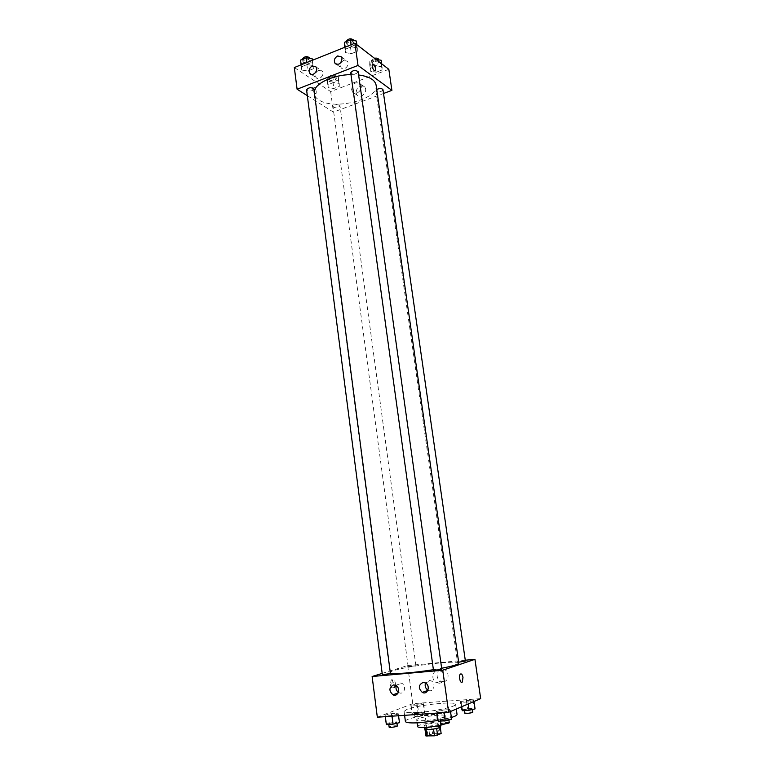 <?xml version="1.0" encoding="UTF-8"?>
<svg xmlns="http://www.w3.org/2000/svg" width="775" height="775" viewBox="0 0 775 775"><rect width="100%" height="100%" fill="white"/><g stroke="black" fill="none" stroke-linecap="round" stroke-linejoin="round"><path stroke-width="0.58" stroke-dasharray="3.88 2.91" d="M425.678 714.831L425.107 715.267C424.952 716.274 436.819 714.647 436.393 713.717C434.029 713.184 430.464 713.552 425.678 714.831M428.43 735.039L427.858 735.523C427.722 736.676 439.628 735.039 439.192 733.973C436.8 733.305 433.215 733.663 428.43 735.039M433.535 729.052L440.219 726.814L431.675 726.969L432.595 733.683L441.149 733.576M425.882 735.911L432.595 733.683M433.535 728.994L426.047 729.566M425 729.411L428.604 727.541L429.515 734.264M424.971 729.139L426.027 729.459M431.675 726.969L428.604 727.541M424.516 729.091C423.944 727.618 440.83 725.303 440.684 726.873M428.604 726.136C435.211 725.516 439.086 724.635 440.21 723.501C440.423 722.271 428.12 723.53 424.884 725.061L424.061 725.71L428.604 726.136M439.115 726.504L440.045 733.237M440.219 726.814L440.287 727.328M417.599 726.611C416.63 724.015 446.913 719.868 446.681 722.629L445.092 723.85M424.807 720.566C419.711 720.857 417.008 720.624 416.698 719.868C415.739 717.388 445.993 713.252 445.732 715.887C446.371 717.253 434.068 720.014 424.807 720.566M405.403 721.477C403.843 717.04 457.357 709.716 457.047 714.405M451.37 717.495L437.817 720.537M418.326 712.399C434.823 711.353 456.785 706.529 455.613 704.32C456.126 700.852 417.58 704.93 406.894 709.416L404.066 711.373C404.579 712.622 409.336 712.961 418.326 712.399M377.328 717.204L412.775 703.671L480.674 698.633M398.34 714.163L391.937 715.587L385.262 716.052L385.039 715.092L391.404 713.678L398.03 713.213L398.34 714.163L391.937 715.587L385.262 716.052L385.039 715.092L391.404 713.678L398.03 713.213L398.553 715.742M436.412 711.508L442.738 710.084L449.694 709.59L450.391 710.539L444.036 711.983L437.022 712.467L436.412 711.508L442.738 710.084L449.694 709.59L450.391 710.539L444.036 711.983L437.022 712.467L436.412 711.508L436.635 713.116M460.389 701.559L473.031 699.748L473.854 700.571L467.897 701.908L461.135 702.402L460.389 701.559L473.031 699.748L473.854 700.571L467.897 701.908L461.135 702.402L460.389 701.559L461.164 706.955M410.818 705.211L423.189 703.429L423.663 704.262L417.647 705.579L411.205 706.054L410.818 705.211L423.189 703.429L423.663 704.262L417.647 705.579L411.205 706.054L410.818 705.211L411.893 713.291L424.283 711.498L424.768 712.39L418.752 713.746L412.29 714.192L411.893 713.291M443.445 681.671C449.025 681.516 449.791 671.809 444.404 669.532C437.623 665.948 433.864 678.27 440.839 681.186L443.445 681.671M382.182 673.398L407.66 665.56L412.775 703.671M407.66 665.56L465.271 660.222M439.231 683.192L436.616 682.707C429.592 679.762 433.38 667.333 440.2 670.956C445.625 673.252 444.85 683.046 439.231 683.192M390.319 684.528C390.9 687.454 391.85 688.51 393.157 687.716C395.318 685.788 393.245 677.834 391.172 680.13L390.319 684.528M393.157 687.716L394.562 687.599C393.264 688.394 392.315 687.338 391.724 684.412L392.576 680.004C394.417 679.365 395.376 681.109 395.444 685.236M427.955 690.157L428.168 690.263C433.535 693.16 436.635 683.376 431.142 680.867L428.904 680.411L425.523 683.017M398.379 692.308L399.009 692.666C404.279 695.359 407.098 685.594 401.712 683.288L399.658 682.891L396.267 685.691M415.458 665.822L408.154 666.674L415.458 665.822M441.75 668.97L433.457 670.094M390.435 673.543L382.346 674.686M465.397 661.056L458.664 662.208M458.8 663.158C459.536 659.864 408.522 665.725 393.913 670.54C391.22 671.373 389.893 672.061 389.922 672.593L390.368 673M433.399 669.687L441.653 668.253M376.108 85.105C379.275 99.297 333.967 110.709 318.777 99.859C316.026 98.096 314.476 96.013 314.127 93.601L314.195 91.45M350.978 74.613L358.612 74.962M339.498 105.158C336.311 104.305 334.151 104.838 332.998 106.737C335.594 108.413 337.919 108.112 339.983 105.817L339.498 105.158M358.157 71.697C356.926 73.887 354.621 74.477 351.22 73.489L350.726 72.763M313.865 88.941C312.713 90.956 310.475 91.508 307.132 90.578L306.571 89.813M382.976 89.668C381.755 91.721 379.527 92.293 376.292 91.392L375.865 90.762L376.737 89.464M307.326 95.674L333.415 112.123L383.518 93.484M339.218 83.39L339.305 86.393L333.812 88.495L328.193 87.633L328.038 84.63L333.57 82.499L339.218 83.39L333.57 82.499L328.038 84.63L328.193 87.633L333.812 88.495L339.305 86.393L339.218 83.39L338.336 76.919L332.688 76.008L327.176 78.159L327.331 81.191L332.95 82.073L338.433 79.951L338.336 76.919M382.143 66.853L381.968 70.031L376.243 72.22L370.653 71.281L370.75 68.122L376.524 65.894L382.143 66.853L376.524 65.894L370.75 68.122L370.653 71.281L376.243 72.22L381.968 70.031L381.707 63.831M357.323 47.876L357.304 51.305L351.395 53.649L345.476 52.603L345.418 49.183L351.366 46.8L357.323 47.876L351.366 46.8L345.418 49.183L345.476 52.603L351.395 53.649L357.304 51.305L356.878 44.727M294.326 67.551L330.654 91.566L388.827 69.304M301.746 70.05L301.417 66.815L307.113 64.538L313.09 65.526L313.352 68.772L307.694 71.019L301.746 70.05L307.694 71.019L313.352 68.772L313.09 65.526L307.113 64.538L301.417 66.815L301.746 70.05L301.078 64.838M343.674 60.363C340.574 62.291 339.721 64.732 341.126 67.696C343.868 71.6 350.416 64.877 347.374 61.244L343.674 60.363M318.573 70.293C315.502 72.23 314.689 74.662 316.132 77.607C318.903 81.375 325.171 74.594 322.109 71.106L318.573 70.293M356.016 92.777L356.936 95.005C360.462 99.849 368.551 91.479 364.667 86.974C359.958 84.475 357.072 86.403 356.016 92.777M330.654 91.566L333.415 112.123M313.962 87.139L312.78 87.188C312.461 91.111 313.536 93.271 315.997 93.668C316.636 91.431 315.958 89.251 313.962 87.139C315.958 89.251 316.636 91.431 315.997 93.668C313.536 93.271 312.47 91.111 312.78 87.188L313.962 87.139M351.588 89.735C352.654 83.322 355.551 81.365 360.288 83.884C364.192 88.408 356.054 96.846 352.518 91.983L351.588 89.735M372.349 64.063L372.349 64.063C371.826 66.33 372.504 68.578 374.393 70.816M329.85 80.212L329.346 79.505C331.38 77.122 333.696 76.812 336.292 78.595C335.178 80.581 333.027 81.123 329.85 80.212M332.688 76.008L333.57 82.499M327.176 78.159L328.038 84.63M327.331 81.191L328.193 87.633M332.95 82.073L333.812 88.495M338.433 79.951L339.305 86.393M329.501 77.636L329.007 76.928C331.032 74.536 333.347 74.226 335.943 76.018C334.829 78.013 332.678 78.556 329.501 77.636M375.865 59.336L369.811 61.525L369.714 64.722L375.303 65.691L381.019 63.472L381.193 60.266M372.339 63.705L371.903 63.046C373.947 60.508 376.301 60.15 378.975 61.952C377.783 64.093 375.565 64.683 372.339 63.705M375.575 59.278L376.524 65.894M369.811 61.525L370.75 68.122M369.714 64.722L370.653 71.281M375.303 65.691L376.243 72.22M381.019 63.472L381.968 70.031M378.597 59.326C377.406 61.477 375.197 62.068 371.961 61.089L371.525 60.421L374.441 58.241M300.884 63.356L306.832 64.344L312.47 62.078L312.209 58.803M303.471 62.32L302.899 61.516C305.021 58.958 307.442 58.668 310.155 60.644C309.031 62.765 306.803 63.318 303.471 62.32M312.403 60.285L313.09 65.526M306.842 62.523L307.113 64.538M301.155 64.809L301.417 66.815M306.832 64.344L307.694 71.019M312.47 62.078L313.352 68.772M309.806 57.97C308.683 60.092 306.454 60.653 303.122 59.646L302.55 58.832M344.526 45.783L350.445 46.858L356.345 44.495L356.355 41.017M347.229 44.698L346.735 43.933C348.866 41.211 351.327 40.862 354.117 42.877C352.916 45.163 350.62 45.764 347.229 44.698M351.075 44.747L351.366 46.8M345.137 47.139L345.418 49.183M344.739 47.294L345.476 52.603M350.445 46.858L351.395 53.649M356.345 44.495L357.304 51.305M353.739 40.145C352.538 42.441 350.242 43.051 346.851 41.976L346.357 41.201M414.838 713.087L414.422 713.387C417.105 713.678 419.701 713.32 422.201 712.303C420.602 711.954 418.142 712.206 414.838 713.087M423.663 704.262L424.768 712.39M417.647 705.579L418.752 713.746M411.205 706.054L412.29 714.192M416.795 703.903L417.88 711.954M423.189 703.429L424.283 711.498M415.264 716.333L414.858 716.633C417.541 716.943 420.137 716.584 422.646 715.558C421.038 715.189 418.577 715.441 415.264 716.333M461.571 709.832L467.509 708.476L474.222 708.001L475.065 708.893M464.651 709.619L464.302 709.89C464.206 710.607 472.585 709.493 472.285 708.834C470.541 708.457 467.993 708.718 464.651 709.619M473.854 700.571L473.99 701.482M467.897 701.908L468.187 703.952M461.135 702.402L461.745 706.703M466.327 700.242L467.509 708.476M473.031 699.748L474.222 708.001M472.769 712.167C471.016 711.76 468.468 712.022 465.126 712.932L464.777 713.223M386.134 723.569L392.508 722.135L399.144 721.69L399.464 722.697M389.176 723.375L388.701 723.724C388.585 724.47 397.158 723.249 396.858 722.562C395.221 722.164 392.663 722.436 389.176 723.375M391.937 715.587L392.024 716.197M385.262 716.052L385.34 716.652M385.039 715.092L385.243 716.662M391.404 713.678L392.508 722.135M398.03 713.213L399.144 721.69M397.304 725.972C395.667 725.565 393.109 725.826 389.622 726.776L389.137 727.134M437.613 720.198L443.939 718.735L450.905 718.28L451.622 719.287M440.81 719.994L440.413 720.314C440.307 721.099 449.093 719.907 448.783 719.181C447.001 718.754 444.337 719.016 440.81 719.994M450.391 710.539L450.527 711.489M444.036 711.983L444.123 712.603M437.022 712.467L437.11 713.087M442.738 710.084L443.939 718.735M449.694 709.59L450.905 718.28M449.267 722.678C447.485 722.232 444.821 722.494 441.295 723.482L440.897 723.811M439.192 733.973L436.393 713.717M427.858 735.523L425.107 715.267M424.061 725.71L424.303 727.463M440.21 723.501L440.452 725.255M416.698 719.868L417.095 722.862M445.732 715.887L446.681 722.629M404.066 711.373L404.589 715.325M455.613 704.32L456.281 709.038M444.404 669.532L440.2 670.956M440.839 681.186L436.616 682.707M391.172 680.13L392.576 680.004M425.32 682.911L431.142 680.867M398.088 692.986L399.009 692.666M395.647 685.323L401.712 683.288M314.127 93.601L389.922 672.593M415.875 665.609L339.983 105.817M408.154 666.674L332.998 106.737M375.865 90.762L457.483 662.112M336.418 64.354L341.126 67.696M341.329 56.837L347.374 61.244M311.279 74.371L316.132 77.607M315.9 66.853L322.109 71.106M364.667 86.974L360.288 83.884M356.936 95.005L352.518 91.983M329.007 76.928L329.346 79.505M335.943 76.018L336.292 78.595M371.525 60.421L371.903 63.046M378.665 59.83L378.975 61.952M302.608 59.249L302.899 61.516M309.864 58.406L310.155 60.644M346.396 41.54L346.735 43.933M353.797 40.552L354.117 42.877M414.422 713.387L414.858 716.633M422.201 712.303L422.646 715.558M464.302 709.89L464.409 710.588M472.285 708.834L472.382 709.512M388.701 723.724L388.788 724.441M396.858 722.562L396.955 723.269M440.413 720.314L440.52 721.079M448.783 719.181L448.88 719.927"/><path stroke-width="1.16" d="M440.287 727.328L441.149 733.576L434.465 735.814L425.882 735.911L425 729.411M426.047 729.566L426.957 736.25M433.535 729.052L434.465 735.814M440.452 725.255L440.684 726.873C439.551 728.035 435.676 728.917 429.059 729.546L424.516 729.091L424.303 727.463M436.654 728.481L437.584 735.223M445.092 723.85C440.394 725.565 433.942 726.737 425.737 727.396C420.631 727.667 417.919 727.415 417.599 726.611L417.095 722.862M437.817 720.537L419.721 722.717C410.702 723.23 405.935 722.813 405.403 721.477L404.589 715.325M456.281 709.038L457.047 714.405C457.105 715.257 455.216 716.284 451.37 717.495M465.271 660.222L474.939 659.322L480.674 698.633L448.647 712.293L377.328 717.204L372.126 676.498L382.182 673.398M462.975 677.466L462.317 682.01C460.486 684.354 458.364 676.12 460.282 674.153C461.464 673.349 462.355 674.453 462.975 677.466C462.355 674.453 461.454 673.349 460.282 674.153C458.364 676.12 460.486 684.354 462.307 682.01L462.966 677.466M474.939 659.322L442.757 670.21L448.647 712.293M395.444 685.236L394.562 687.599M423.073 682.455L425.32 682.911C430.861 685.449 427.732 695.349 422.317 692.414C418.113 688.219 418.364 684.897 423.073 682.455M393.574 684.926L395.647 685.323C401.072 687.667 398.234 697.548 392.925 694.807C388.73 690.69 388.953 687.396 393.574 684.926M442.757 670.21L372.126 676.498M425.523 683.017C424.623 686.011 425.427 688.384 427.955 690.157M396.267 685.691C395.541 688.384 396.248 690.583 398.379 692.308M433.457 670.094C433.322 670.617 442.031 669.435 441.75 668.97L358.157 71.697C355.367 69.808 352.887 70.157 350.726 72.763L433.457 670.094M382.346 674.686L390.435 673.543L313.865 88.941C311.153 87.071 308.721 87.362 306.571 89.813L382.346 674.686M458.664 662.208L465.397 661.056L382.976 89.668C381.813 88.243 379.74 88.166 376.737 89.464M390.368 673C392.877 674.415 414.238 672.816 433.399 669.687M441.653 668.253C452.862 666.074 458.587 664.378 458.8 663.158L376.108 85.105C374.993 79.815 369.162 76.434 358.612 74.962M314.195 91.45C315.222 83.264 333.434 74.739 350.978 74.613M297.096 89.222L358.021 65.439L354.911 43.206L294.326 67.551L297.096 89.222L307.326 95.674M383.518 93.484L391.898 90.375L358.021 65.439M342.017 58.561C341.136 63.773 338.811 65.371 335.042 63.366C333.628 60.373 334.49 57.902 337.609 55.965L341.329 56.837L342.017 58.561M309.128 71.62C309.031 69.052 310.097 67.192 312.335 66.04L315.9 66.853C318.971 70.36 312.664 77.229 309.874 73.431L309.128 71.62M391.898 90.375L388.827 69.304L354.911 43.206M374.393 70.816C372.513 68.578 371.826 66.33 372.349 64.063C374.616 64.587 375.652 66.834 375.468 70.806L374.393 70.816L375.468 70.806C375.652 66.834 374.616 64.587 372.349 64.063M381.707 63.831L381.193 60.266L375.865 59.336M374.441 58.241C376.786 57.892 378.161 58.261 378.597 59.326L378.665 59.83M312.403 60.285L312.209 58.803L306.232 57.786L300.545 60.082L301.078 64.838M306.232 57.786L306.842 62.523M300.545 60.082L301.155 64.809M302.608 59.249L302.55 58.832C304.672 56.265 307.094 55.974 309.806 57.97L309.864 58.406M356.878 44.727L356.355 41.017L350.407 39.922L344.468 42.325L344.739 47.294M350.407 39.922L351.075 44.747M344.468 42.325L345.137 47.139M346.396 41.54L346.357 41.201C348.488 38.469 350.949 38.12 353.739 40.145L353.797 40.552M473.99 701.482L475.065 708.893L469.098 710.268L462.317 710.733L461.164 706.955M468.187 703.952L469.098 710.268M461.745 706.703L462.317 710.733M464.409 710.588L464.777 713.223C464.68 713.949 473.07 712.835 472.769 712.167L472.382 709.512M398.553 715.742L399.464 722.697L393.061 724.16L386.367 724.596L385.243 716.662M392.024 716.197L393.061 724.16M385.34 716.652L386.367 724.596M388.788 724.441L389.137 727.134C389.031 727.899 397.604 726.679 397.304 725.972L396.955 723.269M450.527 711.489L451.622 719.287L445.257 720.769L438.233 721.225L436.635 713.116M444.123 712.603L445.257 720.769M437.11 713.087L438.233 721.225M440.52 721.079L440.897 723.811C440.791 724.606 449.587 723.424 449.267 722.678L448.88 719.927M422.317 692.414L427.858 690.38M392.925 694.807L398.088 692.986M335.042 63.366L336.418 64.354M309.874 73.431L311.279 74.371"/></g></svg>
